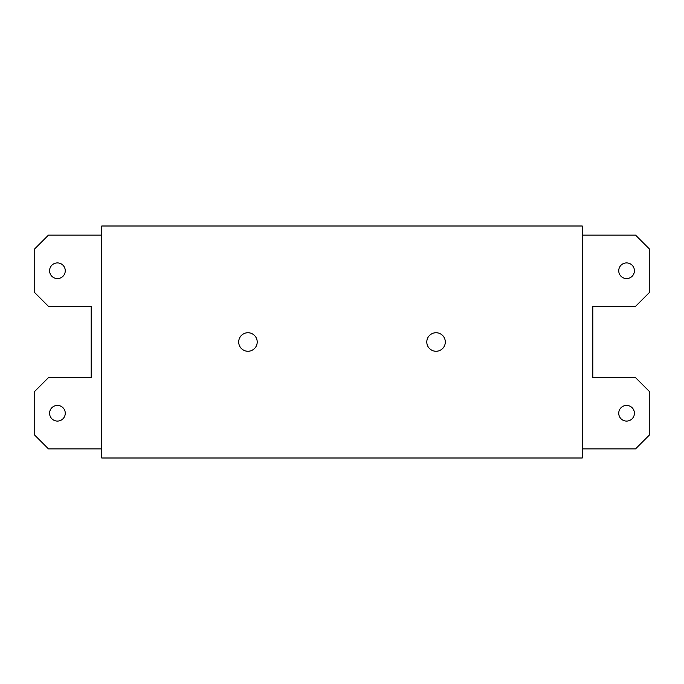 <?xml version="1.0" encoding="UTF-8"?>
<svg xmlns="http://www.w3.org/2000/svg" width="684" height="684" viewBox="0 0 684 684"><rect width="100%" height="100%" fill="white"/><g stroke="black" fill="none" stroke-linecap="round" stroke-linejoin="round"><path stroke-width="1.03" d="M582.255 457.998L582.255 226.002L101.745 226.002L101.745 457.998L582.255 457.998M445.31 342A9.26 9.26 0 0 1 436.05 351.26A9.26 9.26 0 0 1 426.79 342A9.26 9.26 0 0 1 436.05 332.74A9.26 9.26 0 0 1 445.31 342M238.69 342A9.26 9.26 0 0 1 247.95 332.74A9.26 9.26 0 0 1 257.21 342A9.26 9.26 0 0 1 247.95 351.26A9.26 9.26 0 0 1 238.69 342M101.745 235.125L48.453 235.125L34.2 249.378L34.2 292.128L48.453 306.372L91.203 306.372L91.203 377.628L48.453 377.628L34.2 391.872L34.2 434.622L48.453 448.875L101.745 448.875M49.59 413.247A7.84 7.84 0 0 1 57.43 405.415A7.84 7.84 0 0 1 65.262 413.247A7.84 7.84 0 0 1 57.43 421.087A7.84 7.84 0 0 1 49.59 413.247M49.59 270.753A7.84 7.84 0 0 1 57.43 262.913A7.84 7.84 0 0 1 65.262 270.753A7.84 7.84 0 0 1 57.43 278.585A7.84 7.84 0 0 1 49.59 270.753M582.255 448.875L635.547 448.875L649.8 434.622L649.8 391.872L635.547 377.628L592.797 377.628L592.797 306.372L635.547 306.372L649.8 292.128L649.8 249.378L635.547 235.125L582.255 235.125M618.738 413.247A7.84 7.84 0 0 1 626.57 405.415A7.84 7.84 0 0 1 634.41 413.247A7.84 7.84 0 0 1 626.57 421.087A7.84 7.84 0 0 1 618.738 413.247M618.738 270.753A7.84 7.84 0 0 1 626.57 262.913A7.84 7.84 0 0 1 634.41 270.753A7.84 7.84 0 0 1 626.57 278.585A7.84 7.84 0 0 1 618.738 270.753"/></g></svg>
